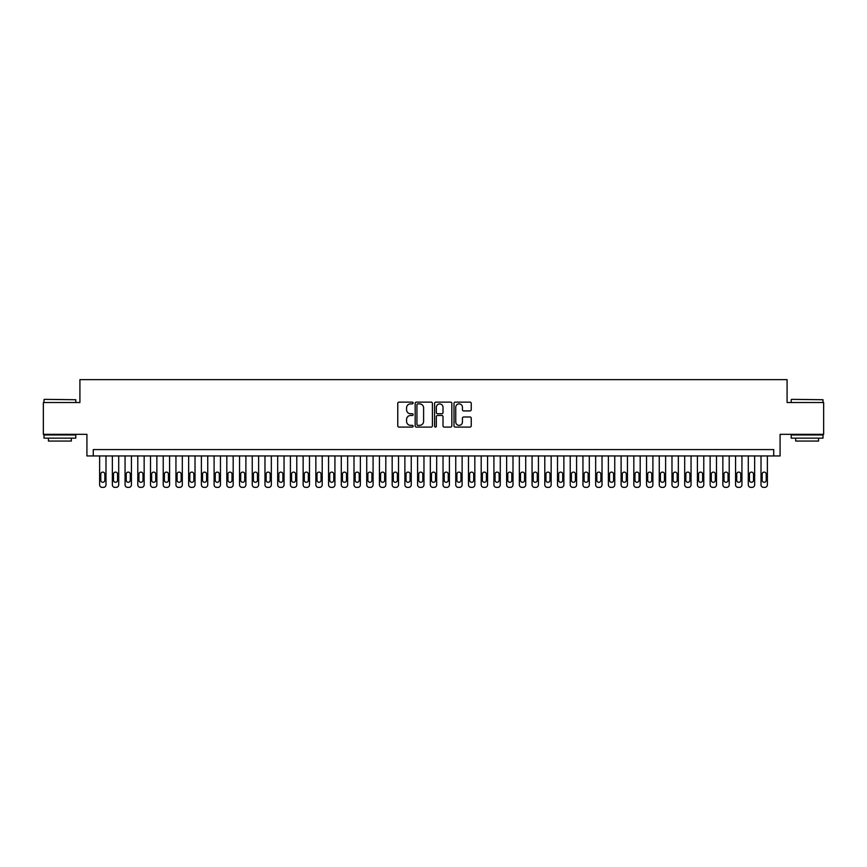 <?xml version="1.0" encoding="UTF-8"?>
<svg xmlns="http://www.w3.org/2000/svg" width="867" height="867" viewBox="0 0 867 867"><rect width="100%" height="100%" fill="white"/><g stroke="black" fill="none" stroke-linecap="round" stroke-linejoin="round"><path stroke-width="1.3" d="M413.147 403.003A0.878 0.878 0 0 0 412.28 402.125L399.015 402.125A1.246 1.246 0 0 0 397.769 403.372L397.769 425.849A1.246 1.246 0 0 0 399.015 427.095L412.28 427.095A0.878 0.878 0 0 0 413.147 426.228A0.878 0.878 0 0 0 412.28 425.35L410.557 425.35A3.999 3.999 0 0 1 406.569 421.351L406.569 419.476A3.999 3.999 0 0 1 410.557 415.488L412.28 415.488A0.878 0.878 0 0 0 413.147 414.61A0.878 0.878 0 0 0 412.28 413.743L410.557 413.743A3.999 3.999 0 0 1 406.569 409.744L406.569 407.869A3.999 3.999 0 0 1 410.557 403.881L412.28 403.881A0.878 0.878 0 0 0 413.147 403.003M469.99 410.925A1.246 1.246 0 0 0 471.236 409.679L471.236 403.372A1.246 1.246 0 0 0 469.99 402.125L455.251 402.125A1.246 1.246 0 0 0 454.005 403.372L454.005 425.849A1.246 1.246 0 0 0 455.251 427.095L469.99 427.095A1.246 1.246 0 0 0 471.236 425.849L471.236 418.23A1.246 1.246 0 0 0 469.99 416.984L463.682 416.984A1.246 1.246 0 0 0 462.436 418.23L462.436 422.012A3.338 3.338 0 0 1 459.098 425.35A3.338 3.338 0 0 1 455.749 422.012L455.749 407.219A3.338 3.338 0 0 1 459.098 403.881A3.338 3.338 0 0 1 462.436 407.219L462.436 409.679A1.246 1.246 0 0 0 463.682 410.925L469.99 410.925M773.732 455.944L780.083 455.944L780.083 434.324L823.65 434.324L823.65 402.526L787.084 402.526L787.084 379.638L79.916 379.638L79.916 402.526L43.35 402.526L43.35 434.324L86.917 434.324L86.917 455.944L773.732 455.944L773.732 449.594L93.268 449.594L93.268 455.944M432.405 403.372A1.246 1.246 0 0 0 431.159 402.125L416.431 402.125A1.246 1.246 0 0 0 415.174 403.372L415.174 425.849A1.246 1.246 0 0 0 416.431 427.095L431.159 427.095A1.246 1.246 0 0 0 432.405 425.849L432.405 403.372M435.841 402.125L450.569 402.125A1.246 1.246 0 0 1 451.826 403.372L451.826 425.849A1.246 1.246 0 0 1 450.569 427.095L444.272 427.095A1.246 1.246 0 0 1 443.015 425.849L443.015 416.734A1.246 1.246 0 0 0 441.769 415.488L437.586 415.488A1.246 1.246 0 0 0 436.339 416.734L436.339 426.228A0.878 0.878 0 0 1 435.462 427.095A0.878 0.878 0 0 1 434.595 426.228L434.595 403.372A1.246 1.246 0 0 1 435.841 402.125M417.796 403.881A0.878 0.878 0 0 0 416.929 404.748L416.929 424.472A0.878 0.878 0 0 0 417.796 425.35L419.606 425.35A3.999 3.999 0 0 0 423.605 421.351L423.605 407.869A3.999 3.999 0 0 0 419.606 403.881L417.796 403.881M443.015 407.273A3.338 3.338 0 0 0 439.677 403.935A3.338 3.338 0 0 0 436.339 407.273L436.339 412.486A1.246 1.246 0 0 0 437.586 413.743L441.769 413.743A1.246 1.246 0 0 0 443.015 412.486L443.015 407.273M105.991 455.944L105.991 484.816A2.547 2.547 90 0 1 103.444 487.362L102.176 487.362A2.547 2.547 90 0 1 99.629 484.816L99.629 455.944M104.842 480.242L104.842 474.141A2.037 2.037 90 0 0 102.815 472.103A2.037 2.037 90 0 0 100.778 474.141L100.778 480.242A2.037 2.037 90 0 0 102.815 482.28A2.037 2.037 90 0 0 104.842 480.242M44.369 399.351L75.787 399.73L44.369 399.351M59.888 438.138L43.989 438.138L43.989 434.963L75.787 434.963L75.787 438.138L59.888 438.138M71.332 438.138L71.332 441.065L48.433 441.065L48.433 438.138M791.604 399.351L823.011 399.73L791.604 399.351M807.112 438.138L791.213 438.138L791.213 434.963L823.011 434.963L823.011 438.138L807.112 438.138M818.567 438.138L818.567 441.065L795.668 441.065L795.668 438.138M118.714 455.944L118.714 484.816A2.547 2.547 90 0 1 116.167 487.362L114.888 487.362A2.547 2.547 90 0 1 112.352 484.816L112.352 455.944M117.565 480.242L117.565 474.141A2.037 2.037 90 0 0 115.528 472.103A2.037 2.037 90 0 0 113.49 474.141L113.49 480.242A2.037 2.037 90 0 0 115.528 482.28A2.037 2.037 90 0 0 117.565 480.242M131.426 455.944L131.426 484.816A2.547 2.547 90 0 1 128.88 487.362L127.612 487.362A2.547 2.547 90 0 1 125.065 484.816L125.065 455.944M130.288 480.242L130.288 474.141A2.037 2.037 90 0 0 128.251 472.103A2.037 2.037 90 0 0 126.214 474.141L126.214 480.242A2.037 2.037 90 0 0 128.251 482.28A2.037 2.037 90 0 0 130.288 480.242M144.15 455.944L144.15 484.816A2.547 2.547 90 0 1 141.603 487.362L140.335 487.362A2.547 2.547 90 0 1 137.788 484.816L137.788 455.944M143.001 480.242L143.001 474.141A2.037 2.037 90 0 0 140.963 472.103A2.037 2.037 90 0 0 138.937 474.141L138.937 480.242A2.037 2.037 90 0 0 140.963 482.28A2.037 2.037 90 0 0 143.001 480.242M156.862 455.944L156.862 484.816A2.547 2.547 90 0 1 154.326 487.362L153.047 487.362A2.547 2.547 90 0 1 150.511 484.816L150.511 455.944M155.724 480.242L155.724 474.141A2.037 2.037 90 0 0 153.687 472.103A2.037 2.037 90 0 0 151.649 474.141L151.649 480.242A2.037 2.037 90 0 0 153.687 482.28A2.037 2.037 90 0 0 155.724 480.242M169.585 455.944L169.585 484.816A2.547 2.547 90 0 1 167.038 487.362L165.77 487.362A2.547 2.547 90 0 1 163.224 484.816L163.224 455.944M168.436 480.242L168.436 474.141A2.037 2.037 90 0 0 166.41 472.103A2.037 2.037 90 0 0 164.372 474.141L164.372 480.242A2.037 2.037 90 0 0 166.41 482.28A2.037 2.037 90 0 0 168.436 480.242M182.308 455.944L182.308 484.816A2.547 2.547 90 0 1 179.762 487.362L178.483 487.362A2.547 2.547 90 0 1 175.947 484.816L175.947 455.944M181.16 480.242L181.16 474.141A2.037 2.037 90 0 0 179.122 472.103A2.037 2.037 90 0 0 177.085 474.141L177.085 480.242A2.037 2.037 90 0 0 179.122 482.28A2.037 2.037 90 0 0 181.16 480.242M195.021 455.944L195.021 484.816A2.547 2.547 90 0 1 192.474 487.362L191.206 487.362A2.547 2.547 90 0 1 188.659 484.816L188.659 455.944M193.872 480.242L193.872 474.141A2.037 2.037 90 0 0 191.845 472.103A2.037 2.037 90 0 0 189.808 474.141L189.808 480.242A2.037 2.037 90 0 0 191.845 482.28A2.037 2.037 90 0 0 193.872 480.242M207.744 455.944L207.744 484.816A2.547 2.547 90 0 1 205.197 487.362L203.929 487.362A2.547 2.547 90 0 1 201.382 484.816L201.382 455.944M206.595 480.242L206.595 474.141A2.037 2.037 90 0 0 204.558 472.103A2.037 2.037 90 0 0 202.531 474.141L202.531 480.242A2.037 2.037 90 0 0 204.558 482.28A2.037 2.037 90 0 0 206.595 480.242M220.456 455.944L220.456 484.816A2.547 2.547 90 0 1 217.92 487.362L216.642 487.362A2.547 2.547 90 0 1 214.106 484.816L214.106 455.944M219.318 480.242L219.318 474.141A2.037 2.037 90 0 0 217.281 472.103A2.037 2.037 90 0 0 215.244 474.141L215.244 480.242A2.037 2.037 90 0 0 217.281 482.28A2.037 2.037 90 0 0 219.318 480.242M233.18 455.944L233.18 484.816A2.547 2.547 90 0 1 230.633 487.362L229.365 487.362A2.547 2.547 90 0 1 226.818 484.816L226.818 455.944M232.031 480.242L232.031 474.141A2.037 2.037 90 0 0 229.993 472.103A2.037 2.037 90 0 0 227.967 474.141L227.967 480.242A2.037 2.037 90 0 0 229.993 482.28A2.037 2.037 90 0 0 232.031 480.242M245.892 455.944L245.892 484.816A2.547 2.547 90 0 1 243.356 487.362L242.077 487.362A2.547 2.547 90 0 1 239.541 484.816L239.541 455.944M244.754 480.242L244.754 474.141A2.037 2.037 90 0 0 242.717 472.103A2.037 2.037 90 0 0 240.679 474.141L240.679 480.242A2.037 2.037 90 0 0 242.717 482.28A2.037 2.037 90 0 0 244.754 480.242M258.615 455.944L258.615 484.816A2.547 2.547 90 0 1 256.068 487.362L254.8 487.362A2.547 2.547 90 0 1 252.254 484.816L252.254 455.944M257.466 480.242L257.466 474.141A2.037 2.037 90 0 0 255.44 472.103A2.037 2.037 90 0 0 253.402 474.141L253.402 480.242A2.037 2.037 90 0 0 255.44 482.28A2.037 2.037 90 0 0 257.466 480.242M271.338 455.944L271.338 484.816A2.547 2.547 90 0 1 268.792 487.362L267.524 487.362A2.547 2.547 90 0 1 264.977 484.816L264.977 455.944M270.19 480.242L270.19 474.141A2.037 2.037 90 0 0 268.152 472.103A2.037 2.037 90 0 0 266.126 474.141L266.126 480.242A2.037 2.037 90 0 0 268.152 482.28A2.037 2.037 90 0 0 270.19 480.242M284.051 455.944L284.051 484.816A2.547 2.547 90 0 1 281.515 487.362L280.236 487.362A2.547 2.547 90 0 1 277.689 484.816L277.689 455.944M282.913 480.242L282.913 474.141A2.037 2.037 90 0 0 280.875 472.103A2.037 2.037 90 0 0 278.838 474.141L278.838 480.242A2.037 2.037 90 0 0 280.875 482.28A2.037 2.037 90 0 0 282.913 480.242M296.774 455.944L296.774 484.816A2.547 2.547 90 0 1 294.227 487.362L292.959 487.362A2.547 2.547 90 0 1 290.412 484.816L290.412 455.944M295.625 480.242L295.625 474.141A2.037 2.037 90 0 0 293.588 472.103A2.037 2.037 90 0 0 291.561 474.141L291.561 480.242A2.037 2.037 90 0 0 293.588 482.28A2.037 2.037 90 0 0 295.625 480.242M309.486 455.944L309.486 484.816A2.547 2.547 90 0 1 306.951 487.362L305.672 487.362A2.547 2.547 90 0 1 303.136 484.816L303.136 455.944M308.349 480.242L308.349 474.141A2.037 2.037 90 0 0 306.311 472.103A2.037 2.037 90 0 0 304.274 474.141L304.274 480.242A2.037 2.037 90 0 0 306.311 482.28A2.037 2.037 90 0 0 308.349 480.242M322.21 455.944L322.21 484.816A2.547 2.547 90 0 1 319.663 487.362L318.395 487.362A2.547 2.547 90 0 1 315.848 484.816L315.848 455.944M321.061 480.242L321.061 474.141A2.037 2.037 90 0 0 319.034 472.103A2.037 2.037 90 0 0 316.997 474.141L316.997 480.242A2.037 2.037 90 0 0 319.034 482.28A2.037 2.037 90 0 0 321.061 480.242M334.933 455.944L334.933 484.816A2.547 2.547 90 0 1 332.386 487.362L331.118 487.362A2.547 2.547 90 0 1 328.571 484.816L328.571 455.944M333.784 480.242L333.784 474.141A2.037 2.037 90 0 0 331.747 472.103A2.037 2.037 90 0 0 329.709 474.141L329.709 480.242A2.037 2.037 90 0 0 331.747 482.28A2.037 2.037 90 0 0 333.784 480.242M347.645 455.944L347.645 484.816A2.547 2.547 90 0 1 345.109 487.362L343.831 487.362A2.547 2.547 90 0 1 341.284 484.816L341.284 455.944M346.507 480.242L346.507 474.141A2.037 2.037 90 0 0 344.47 472.103A2.037 2.037 90 0 0 342.432 474.141L342.432 480.242A2.037 2.037 90 0 0 344.47 482.28A2.037 2.037 90 0 0 346.507 480.242M360.369 455.944L360.369 484.816A2.547 2.547 90 0 1 357.822 487.362L356.554 487.362A2.547 2.547 90 0 1 354.007 484.816L354.007 455.944M359.22 480.242L359.22 474.141A2.037 2.037 90 0 0 357.182 472.103A2.037 2.037 90 0 0 355.156 474.141L355.156 480.242A2.037 2.037 90 0 0 357.182 482.28A2.037 2.037 90 0 0 359.22 480.242M373.081 455.944L373.081 484.816A2.547 2.547 90 0 1 370.545 487.362L369.266 487.362A2.547 2.547 90 0 1 366.73 484.816L366.73 455.944M371.943 480.242L371.943 474.141A2.037 2.037 90 0 0 369.906 472.103A2.037 2.037 90 0 0 367.868 474.141L367.868 480.242A2.037 2.037 90 0 0 369.906 482.28A2.037 2.037 90 0 0 371.943 480.242M385.804 455.944L385.804 484.816A2.547 2.547 90 0 1 383.257 487.362L381.989 487.362A2.547 2.547 90 0 1 379.443 484.816L379.443 455.944M384.655 480.242L384.655 474.141A2.037 2.037 90 0 0 382.629 472.103A2.037 2.037 90 0 0 380.591 474.141L380.591 480.242A2.037 2.037 90 0 0 382.629 482.28A2.037 2.037 90 0 0 384.655 480.242M398.527 455.944L398.527 484.816A2.547 2.547 90 0 1 395.981 487.362L394.713 487.362A2.547 2.547 90 0 1 392.166 484.816L392.166 455.944M397.379 480.242L397.379 474.141A2.037 2.037 90 0 0 395.341 472.103A2.037 2.037 90 0 0 393.304 474.141L393.304 480.242A2.037 2.037 90 0 0 395.341 482.28A2.037 2.037 90 0 0 397.379 480.242M411.24 455.944L411.24 484.816A2.547 2.547 90 0 1 408.693 487.362L407.425 487.362A2.547 2.547 90 0 1 404.878 484.816L404.878 455.944M410.102 480.242L410.102 474.141A2.037 2.037 90 0 0 408.064 472.103A2.037 2.037 90 0 0 406.027 474.141L406.027 480.242A2.037 2.037 90 0 0 408.064 482.28A2.037 2.037 90 0 0 410.102 480.242M423.963 455.944L423.963 484.816A2.547 2.547 90 0 1 421.416 487.362L420.148 487.362A2.547 2.547 90 0 1 417.601 484.816L417.601 455.944M422.814 480.242L422.814 474.141A2.037 2.037 90 0 0 420.777 472.103A2.037 2.037 90 0 0 418.75 474.141L418.75 480.242A2.037 2.037 90 0 0 420.777 482.28A2.037 2.037 90 0 0 422.814 480.242M436.675 455.944L436.675 484.816A2.547 2.547 90 0 1 434.139 487.362L432.861 487.362A2.547 2.547 90 0 1 430.325 484.816L430.325 455.944M435.537 480.242L435.537 474.141A2.037 2.037 90 0 0 433.5 472.103A2.037 2.037 90 0 0 431.463 474.141L431.463 480.242A2.037 2.037 90 0 0 433.5 482.28A2.037 2.037 90 0 0 435.537 480.242M449.399 455.944L449.399 484.816A2.547 2.547 90 0 1 446.852 487.362L445.584 487.362A2.547 2.547 90 0 1 443.037 484.816L443.037 455.944M448.25 480.242L448.25 474.141A2.037 2.037 90 0 0 446.223 472.103A2.037 2.037 90 0 0 444.186 474.141L444.186 480.242A2.037 2.037 90 0 0 446.223 482.28A2.037 2.037 90 0 0 448.25 480.242M462.122 455.944L462.122 484.816A2.547 2.547 90 0 1 459.575 487.362L458.307 487.362A2.547 2.547 90 0 1 455.76 484.816L455.76 455.944M460.973 480.242L460.973 474.141A2.037 2.037 90 0 0 458.936 472.103A2.037 2.037 90 0 0 456.898 474.141L456.898 480.242A2.037 2.037 90 0 0 458.936 482.28A2.037 2.037 90 0 0 460.973 480.242M474.834 455.944L474.834 484.816A2.547 2.547 90 0 1 472.287 487.362L471.019 487.362A2.547 2.547 90 0 1 468.473 484.816L468.473 455.944M473.696 480.242L473.696 474.141A2.037 2.037 90 0 0 471.659 472.103A2.037 2.037 90 0 0 469.621 474.141L469.621 480.242A2.037 2.037 90 0 0 471.659 482.28A2.037 2.037 90 0 0 473.696 480.242M487.557 455.944L487.557 484.816A2.547 2.547 90 0 1 485.011 487.362L483.743 487.362A2.547 2.547 90 0 1 481.196 484.816L481.196 455.944M486.409 480.242L486.409 474.141A2.037 2.037 90 0 0 484.371 472.103A2.037 2.037 90 0 0 482.345 474.141L482.345 480.242A2.037 2.037 90 0 0 484.371 482.28A2.037 2.037 90 0 0 486.409 480.242M500.27 455.944L500.27 484.816A2.547 2.547 90 0 1 497.734 487.362L496.455 487.362A2.547 2.547 90 0 1 493.919 484.816L493.919 455.944M499.132 480.242L499.132 474.141A2.037 2.037 90 0 0 497.094 472.103A2.037 2.037 90 0 0 495.057 474.141L495.057 480.242A2.037 2.037 90 0 0 497.094 482.28A2.037 2.037 90 0 0 499.132 480.242M512.993 455.944L512.993 484.816A2.547 2.547 90 0 1 510.446 487.362L509.178 487.362A2.547 2.547 90 0 1 506.631 484.816L506.631 455.944M511.844 480.242L511.844 474.141A2.037 2.037 90 0 0 509.818 472.103A2.037 2.037 90 0 0 507.78 474.141L507.78 480.242A2.037 2.037 90 0 0 509.818 482.28A2.037 2.037 90 0 0 511.844 480.242M525.716 455.944L525.716 484.816A2.547 2.547 90 0 1 523.169 487.362L521.891 487.362A2.547 2.547 90 0 1 519.355 484.816L519.355 455.944M524.568 480.242L524.568 474.141A2.037 2.037 90 0 0 522.53 472.103A2.037 2.037 90 0 0 520.493 474.141L520.493 480.242A2.037 2.037 90 0 0 522.53 482.28A2.037 2.037 90 0 0 524.568 480.242M538.429 455.944L538.429 484.816A2.547 2.547 90 0 1 535.882 487.362L534.614 487.362A2.547 2.547 90 0 1 532.067 484.816L532.067 455.944M537.291 480.242L537.291 474.141A2.037 2.037 90 0 0 535.253 472.103A2.037 2.037 90 0 0 533.216 474.141L533.216 480.242A2.037 2.037 90 0 0 535.253 482.28A2.037 2.037 90 0 0 537.291 480.242M551.152 455.944L551.152 484.816A2.547 2.547 90 0 1 548.605 487.362L547.337 487.362A2.547 2.547 90 0 1 544.79 484.816L544.79 455.944M550.003 480.242L550.003 474.141A2.037 2.037 90 0 0 547.966 472.103A2.037 2.037 90 0 0 545.939 474.141L545.939 480.242A2.037 2.037 90 0 0 547.966 482.28A2.037 2.037 90 0 0 550.003 480.242M563.864 455.944L563.864 484.816A2.547 2.547 90 0 1 561.328 487.362L560.049 487.362A2.547 2.547 90 0 1 557.514 484.816L557.514 455.944M562.726 480.242L562.726 474.141A2.037 2.037 90 0 0 560.689 472.103A2.037 2.037 90 0 0 558.651 474.141L558.651 480.242A2.037 2.037 90 0 0 560.689 482.28A2.037 2.037 90 0 0 562.726 480.242M576.588 455.944L576.588 484.816A2.547 2.547 90 0 1 574.041 487.362L572.773 487.362A2.547 2.547 90 0 1 570.226 484.816L570.226 455.944M575.439 480.242L575.439 474.141A2.037 2.037 90 0 0 573.412 472.103A2.037 2.037 90 0 0 571.375 474.141L571.375 480.242A2.037 2.037 90 0 0 573.412 482.28A2.037 2.037 90 0 0 575.439 480.242M589.311 455.944L589.311 484.816A2.547 2.547 90 0 1 586.764 487.362L585.485 487.362A2.547 2.547 90 0 1 582.949 484.816L582.949 455.944M588.162 480.242L588.162 474.141A2.037 2.037 90 0 0 586.125 472.103A2.037 2.037 90 0 0 584.087 474.141L584.087 480.242A2.037 2.037 90 0 0 586.125 482.28A2.037 2.037 90 0 0 588.162 480.242M602.023 455.944L602.023 484.816A2.547 2.547 90 0 1 599.476 487.362L598.208 487.362A2.547 2.547 90 0 1 595.662 484.816L595.662 455.944M600.874 480.242L600.874 474.141A2.037 2.037 90 0 0 598.848 472.103A2.037 2.037 90 0 0 596.81 474.141L596.81 480.242A2.037 2.037 90 0 0 598.848 482.28A2.037 2.037 90 0 0 600.874 480.242M614.746 455.944L614.746 484.816A2.547 2.547 90 0 1 612.2 487.362L610.932 487.362A2.547 2.547 90 0 1 608.385 484.816L608.385 455.944M613.598 480.242L613.598 474.141A2.037 2.037 90 0 0 611.56 472.103A2.037 2.037 90 0 0 609.534 474.141L609.534 480.242A2.037 2.037 90 0 0 611.56 482.28A2.037 2.037 90 0 0 613.598 480.242M627.459 455.944L627.459 484.816A2.547 2.547 90 0 1 624.923 487.362L623.644 487.362A2.547 2.547 90 0 1 621.108 484.816L621.108 455.944M626.321 480.242L626.321 474.141A2.037 2.037 90 0 0 624.283 472.103A2.037 2.037 90 0 0 622.246 474.141L622.246 480.242A2.037 2.037 90 0 0 624.283 482.28A2.037 2.037 90 0 0 626.321 480.242M640.182 455.944L640.182 484.816A2.547 2.547 90 0 1 637.635 487.362L636.367 487.362A2.547 2.547 90 0 1 633.82 484.816L633.82 455.944M639.033 480.242L639.033 474.141A2.037 2.037 90 0 0 637.007 472.103A2.037 2.037 90 0 0 634.969 474.141L634.969 480.242A2.037 2.037 90 0 0 637.007 482.28A2.037 2.037 90 0 0 639.033 480.242M652.894 455.944L652.894 484.816A2.547 2.547 90 0 1 650.358 487.362L649.08 487.362A2.547 2.547 90 0 1 646.544 484.816L646.544 455.944M651.756 480.242L651.756 474.141A2.037 2.037 90 0 0 649.719 472.103A2.037 2.037 90 0 0 647.682 474.141L647.682 480.242A2.037 2.037 90 0 0 649.719 482.28A2.037 2.037 90 0 0 651.756 480.242M665.618 455.944L665.618 484.816A2.547 2.547 90 0 1 663.071 487.362L661.803 487.362A2.547 2.547 90 0 1 659.256 484.816L659.256 455.944M664.469 480.242L664.469 474.141A2.037 2.037 90 0 0 662.442 472.103A2.037 2.037 90 0 0 660.405 474.141L660.405 480.242A2.037 2.037 90 0 0 662.442 482.28A2.037 2.037 90 0 0 664.469 480.242M678.341 455.944L678.341 484.816A2.547 2.547 90 0 1 675.794 487.362L674.526 487.362A2.547 2.547 90 0 1 671.979 484.816L671.979 455.944M677.192 480.242L677.192 474.141A2.037 2.037 90 0 0 675.155 472.103A2.037 2.037 90 0 0 673.128 474.141L673.128 480.242A2.037 2.037 90 0 0 675.155 482.28A2.037 2.037 90 0 0 677.192 480.242M691.053 455.944L691.053 484.816A2.547 2.547 90 0 1 688.517 487.362L687.238 487.362A2.547 2.547 90 0 1 684.692 484.816L684.692 455.944M689.915 480.242L689.915 474.141A2.037 2.037 90 0 0 687.878 472.103A2.037 2.037 90 0 0 685.84 474.141L685.84 480.242A2.037 2.037 90 0 0 687.878 482.28A2.037 2.037 90 0 0 689.915 480.242M703.776 455.944L703.776 484.816A2.547 2.547 90 0 1 701.23 487.362L699.962 487.362A2.547 2.547 90 0 1 697.415 484.816L697.415 455.944M702.628 480.242L702.628 474.141A2.037 2.037 90 0 0 700.59 472.103A2.037 2.037 90 0 0 698.564 474.141L698.564 480.242A2.037 2.037 90 0 0 700.59 482.28A2.037 2.037 90 0 0 702.628 480.242M716.489 455.944L716.489 484.816A2.547 2.547 90 0 1 713.953 487.362L712.674 487.362A2.547 2.547 90 0 1 710.138 484.816L710.138 455.944M715.351 480.242L715.351 474.141A2.037 2.037 90 0 0 713.313 472.103A2.037 2.037 90 0 0 711.276 474.141L711.276 480.242A2.037 2.037 90 0 0 713.313 482.28A2.037 2.037 90 0 0 715.351 480.242M729.212 455.944L729.212 484.816A2.547 2.547 90 0 1 726.665 487.362L725.397 487.362A2.547 2.547 90 0 1 722.85 484.816L722.85 455.944M728.063 480.242L728.063 474.141A2.037 2.037 90 0 0 726.037 472.103A2.037 2.037 90 0 0 723.999 474.141L723.999 480.242A2.037 2.037 90 0 0 726.037 482.28A2.037 2.037 90 0 0 728.063 480.242M741.935 455.944L741.935 484.816A2.547 2.547 90 0 1 739.388 487.362L738.12 487.362A2.547 2.547 90 0 1 735.574 484.816L735.574 455.944M740.786 480.242L740.786 474.141A2.037 2.037 90 0 0 738.749 472.103A2.037 2.037 90 0 0 736.712 474.141L736.712 480.242A2.037 2.037 90 0 0 738.749 482.28A2.037 2.037 90 0 0 740.786 480.242M754.648 455.944L754.648 484.816A2.547 2.547 90 0 1 752.112 487.362L750.833 487.362A2.547 2.547 90 0 1 748.286 484.816L748.286 455.944M753.51 480.242L753.51 474.141A2.037 2.037 90 0 0 751.472 472.103A2.037 2.037 90 0 0 749.435 474.141L749.435 480.242A2.037 2.037 90 0 0 751.472 482.28A2.037 2.037 90 0 0 753.51 480.242M767.371 455.944L767.371 484.816A2.547 2.547 90 0 1 764.824 487.362L763.556 487.362A2.547 2.547 90 0 1 761.009 484.816L761.009 455.944M766.222 480.242L766.222 474.141A2.037 2.037 90 0 0 764.185 472.103A2.037 2.037 90 0 0 762.158 474.141L762.158 480.242A2.037 2.037 90 0 0 764.185 482.28A2.037 2.037 90 0 0 766.222 480.242M43.989 402.526L43.989 399.73M51.24 434.963L51.24 434.324M68.536 434.963L68.536 434.324M75.787 402.526L75.787 399.73M791.213 402.526L791.213 399.73M798.464 434.963L798.464 434.324M815.76 434.963L815.76 434.324M823.011 402.526L823.011 399.73"/></g></svg>
